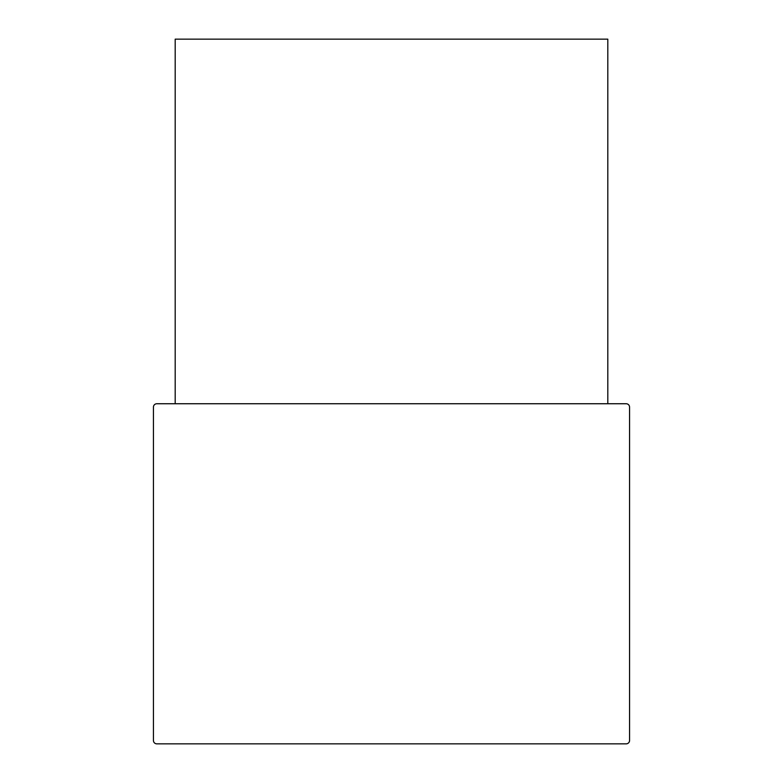 <?xml version="1.0" encoding="UTF-8"?>
<svg xmlns="http://www.w3.org/2000/svg" width="783" height="783" viewBox="0 0 783 783"><rect width="100%" height="100%" fill="white"/><g stroke="black" fill="none" stroke-linecap="round" stroke-linejoin="round"><path stroke-width="1.17" d="M156.825 743.85L626.175 743.85A3.396 3.396 0 0 0 629.571 740.454L629.571 407.14A3.396 3.396 0 0 0 626.175 403.744L156.825 403.744A3.396 3.396 0 0 0 153.429 407.14L153.429 740.454A3.396 3.396 0 0 0 156.825 743.85M175.196 403.744L175.196 39.15L607.804 39.15L607.804 403.744"/></g></svg>
